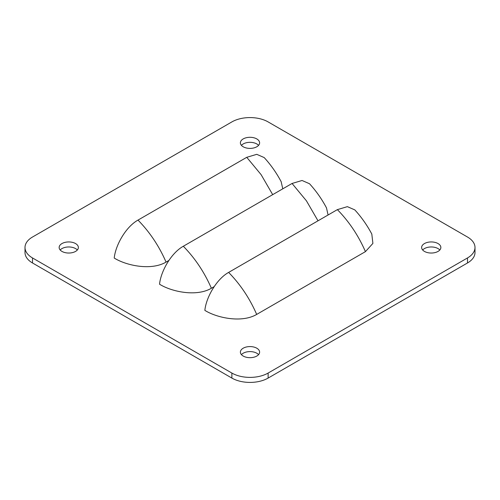 <?xml version="1.0" encoding="UTF-8"?>
<svg xmlns="http://www.w3.org/2000/svg" width="500" height="500" viewBox="0 0 500 500"><rect width="100%" height="100%" fill="white"/><g stroke="black" fill="none" stroke-linecap="round" stroke-linejoin="round"><path stroke-width="0.75" d="M241.431 354.637A9.613 5.55 180 0 1 256.794 353.225A9.613 5.55 180 0 1 258.569 354.637M422.675 250A9.613 5.55 180 0 1 438.038 248.588A9.613 5.55 180 0 1 439.812 250M241.431 145.363A9.613 5.55 180 0 1 256.794 143.95A9.613 5.55 180 0 1 258.569 145.363M60.188 250A9.613 5.55 180 0 1 75.55 248.588A9.613 5.55 180 0 1 77.325 250M25 247.488L25 252.512A25.631 14.8 0 0 0 32.506 262.975L231.875 378.081A25.631 14.8 0 0 0 268.125 378.081L467.494 262.975A25.631 14.8 0 0 0 475 252.512L475 247.488A25.631 14.8 180 0 1 467.494 257.95L268.125 373.056A25.631 14.8 180 0 1 231.875 373.056L32.506 257.95A25.631 14.8 180 0 1 25 247.488A25.631 14.8 180 0 1 32.506 237.025L231.875 121.919A25.631 14.8 180 0 1 268.125 121.919L467.494 237.025A25.631 14.8 180 0 1 475 247.488M61.962 251.412A9.613 5.55 180 0 1 59.144 247.488A9.613 5.55 180 0 1 65.075 242.362A9.613 5.55 180 0 1 75.55 243.562A9.613 5.55 180 0 1 78.369 247.488A9.613 5.55 180 0 1 72.438 252.613A9.613 5.55 180 0 1 61.962 251.412M243.206 146.775A9.613 5.55 180 0 1 240.387 142.85A9.613 5.55 180 0 1 246.319 137.719A9.613 5.55 180 0 1 256.794 138.925A9.613 5.55 180 0 1 259.613 142.85A9.613 5.55 180 0 1 253.681 147.975A9.613 5.55 180 0 1 243.206 146.775M424.45 251.412A9.613 5.55 180 0 1 421.631 247.488A9.613 5.55 180 0 1 427.562 242.362A9.613 5.55 180 0 1 438.038 243.562A9.613 5.55 180 0 1 440.856 247.488A9.613 5.55 180 0 1 434.925 252.613A9.613 5.55 180 0 1 424.45 251.412M243.206 356.05A9.613 5.55 180 0 1 240.387 352.131A9.613 5.55 180 0 1 246.319 347A9.613 5.55 180 0 1 256.794 348.206A9.613 5.55 180 0 1 259.613 352.131A9.613 5.55 180 0 1 253.681 357.256A9.613 5.55 180 0 1 243.206 356.05M326.481 207.869L328.081 214.994M214.169 286.644L211.375 288.256C204.375 272.2 195.025 258.2 183.312 246.256C171.287 252.9 160.894 271.087 159.537 284.206C171.669 291.819 196.562 297.019 211.375 288.256M371.806 234.05L372.9 243.406L365.431 251.631L256.681 314.419C249.688 298.356 240.338 284.356 228.625 272.413C216.594 279.056 206.2 297.25 204.85 310.369C216.981 317.975 241.875 323.181 256.681 314.419M281.169 181.706L282.769 188.831M168.856 260.481L166.062 262.094C159.069 246.038 149.713 232.037 138 220.094C125.975 226.737 115.581 244.925 114.225 258.05C126.363 265.656 151.25 270.856 166.062 262.094M371.869 234.175C367.156 225.263 361.475 217.169 354.819 209.9L347.375 206.65L337.369 209.631L228.625 272.413M326.556 208.019C321.85 199.1 316.163 191.006 309.506 183.738L302.062 180.487L292.056 183.469L183.312 246.256M281.25 181.856C276.537 172.944 270.85 164.85 264.194 157.575L256.75 154.331L246.75 157.312L138 220.094M231.875 373.056L231.875 378.081M268.125 378.081L268.125 373.056M32.506 257.95L32.506 262.975M467.494 257.95L467.494 262.975M365.431 251.631C358.431 235.575 349.081 221.575 337.369 209.631M318.006 220.806L306.413 200.8L292.056 183.469M272.7 194.65L261.1 174.644L246.75 157.312"/></g></svg>
